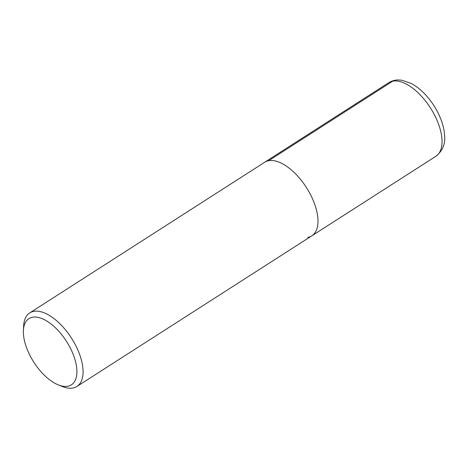 <?xml version="1.0" encoding="UTF-8"?>
<svg xmlns="http://www.w3.org/2000/svg" width="468" height="468" viewBox="0 0 468 468"><rect width="100%" height="100%" fill="white"/><g stroke="black" fill="none" stroke-linecap="round" stroke-linejoin="round"><path stroke-width="0.7" d="M23.4 330.355L23.634 325.927A43.7 21.516 57.3 0 1 29.724 312.916A43.7 21.516 57.3 0 1 71.428 338.048A43.7 21.516 57.3 0 1 76.922 386.469A43.7 21.516 57.3 0 1 72.873 388.042A43.7 21.516 57.3 0 1 62.531 386.591L58.412 384.953A39.33 19.363 57.3 0 1 23.4 330.355A39.33 19.363 57.3 0 1 61.858 334.877A39.33 19.363 57.3 0 1 67.714 386.258A39.33 19.363 57.3 0 1 58.412 384.953M76.916 386.469L311.828 235.831A43.7 21.516 57.3 0 0 306.341 187.411A43.7 21.516 57.3 0 0 264.631 162.279A43.7 21.516 57.3 0 1 306.341 187.411A43.7 21.516 57.3 0 1 311.828 235.831A43.7 21.516 57.3 0 1 307.78 237.405M392.757 81.139L268.696 160.694M29.741 312.905L388.709 82.713A43.7 21.516 57.3 0 1 430.396 107.856A43.7 21.516 57.3 0 1 435.889 156.277L311.828 235.831M388.709 82.713C391.681 80.859 394.928 79.94 398.461 79.958L402.024 80.256L411.331 83.509C416.175 86.106 420.79 89.739 425.19 94.413C431.818 101.533 436.954 109.594 440.604 118.585C442.944 124.429 444.272 130.04 444.6 135.427C445.501 143.939 442.599 150.889 435.889 156.277"/></g></svg>
